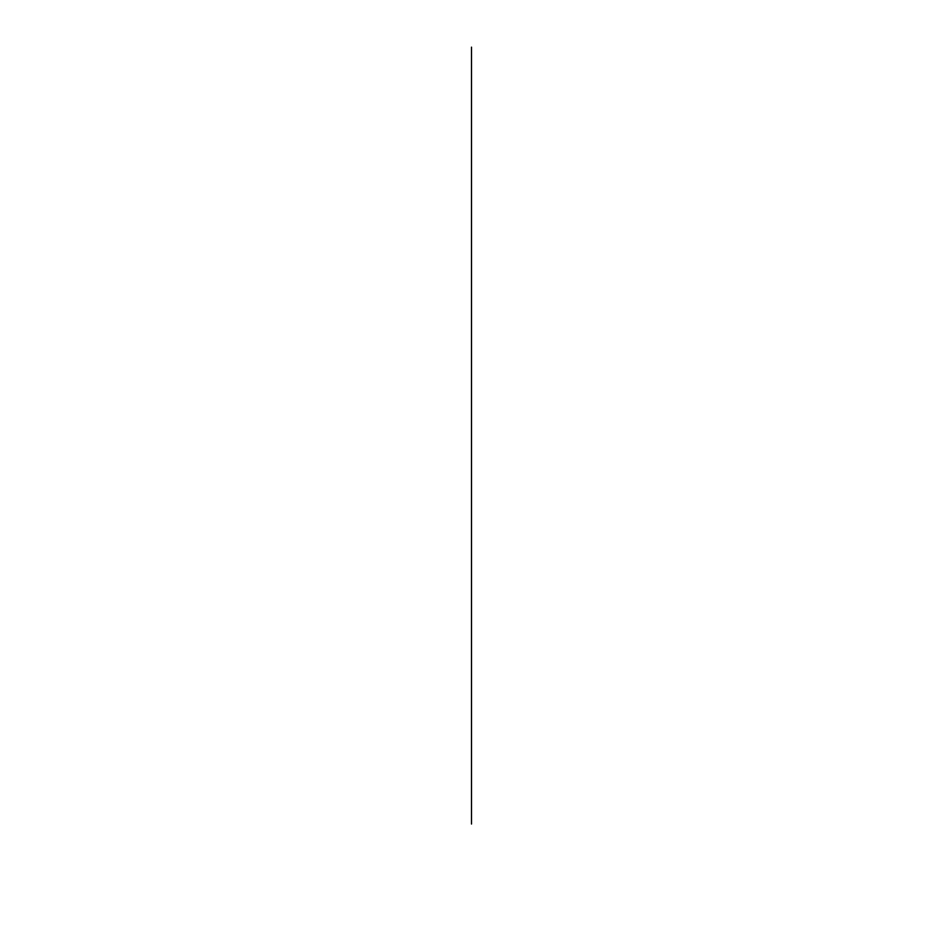 <?xml version="1.0" encoding="UTF-8"?>
<svg xmlns="http://www.w3.org/2000/svg" width="943" height="943" viewBox="0 0 943 943"><rect width="100%" height="100%" fill="white"/><g stroke="black" fill="none" stroke-linecap="round" stroke-linejoin="round"><path stroke-width="1.41" d="M471.5 824.041L471.5 47.15L471.5 824.041"/></g></svg>
